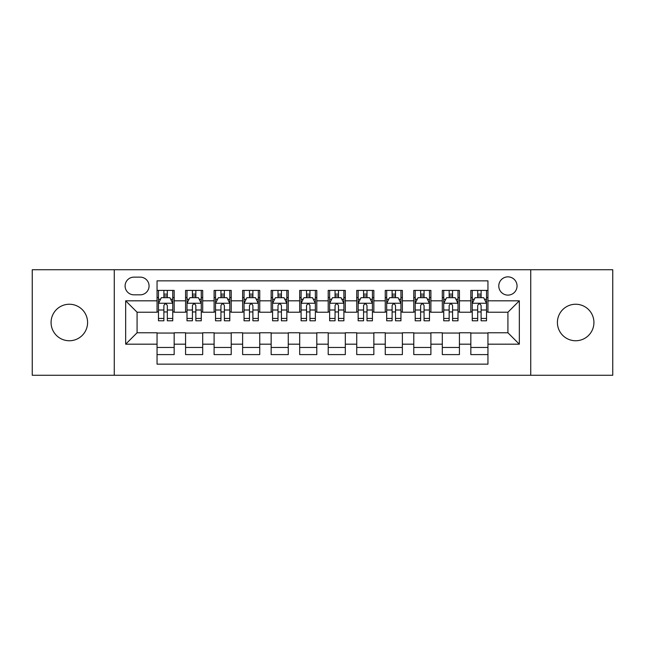 <?xml version="1.0" encoding="UTF-8"?>
<svg xmlns="http://www.w3.org/2000/svg" width="645" height="645" viewBox="0 0 645 645"><rect width="100%" height="100%" fill="white"/><g stroke="black" fill="none" stroke-linecap="round" stroke-linejoin="round"><path stroke-width="0.97" d="M575.663 304.247A18.254 18.254 0 0 0 557.409 322.5A18.254 18.254 0 0 0 575.663 340.753A18.254 18.254 0 0 0 593.924 322.5A18.254 18.254 0 0 0 575.663 304.247M69.338 304.247A18.254 18.254 0 0 0 51.076 322.5A18.254 18.254 0 0 0 69.338 340.753A18.254 18.254 0 0 0 87.591 322.5A18.254 18.254 0 0 0 69.338 304.247M507.921 276.858A9.127 9.127 0 0 0 498.787 285.985A9.127 9.127 0 0 0 507.921 295.112A9.127 9.127 0 0 0 517.048 285.985A9.127 9.127 0 0 0 507.921 276.858M530.738 375.269L612.75 375.269L612.75 269.731L530.738 269.731L530.738 375.269L114.262 375.269L114.262 269.731L32.25 269.731L32.25 375.269L114.262 375.269M487.951 290.411L470.834 290.411L470.834 300.82L459.425 300.82L459.425 312.228L470.834 312.228L470.834 300.82M459.425 300.82L459.425 290.411L442.309 290.411L442.309 300.82L430.9 300.82L430.9 312.228L442.309 312.228L442.309 300.82M430.9 300.82L430.9 290.411L413.784 290.411L413.784 300.82L402.375 300.82L402.375 312.228L413.784 312.228L413.784 300.82M402.375 300.82L402.375 290.411L385.258 290.411L385.258 300.82L373.85 300.82L373.85 312.228L385.258 312.228L385.258 300.82M373.85 300.82L373.85 290.411L356.733 290.411L356.733 300.82L345.317 300.82L345.317 312.228L356.733 312.228L356.733 300.82M345.317 300.82L345.317 290.411L328.208 290.411L328.208 300.82L316.792 300.82L316.792 312.228L328.208 312.228L328.208 300.82M316.792 300.82L316.792 290.411L299.683 290.411L299.683 300.82L288.267 300.82L288.267 312.228L299.683 312.228L299.683 300.82M288.267 300.82L288.267 290.411L271.15 290.411L271.15 300.82L259.742 300.82L259.742 312.228L271.15 312.228L271.15 300.82M259.742 300.82L259.742 290.411L242.625 290.411L242.625 300.82L231.216 300.82L231.216 312.228L242.625 312.228L242.625 300.82M231.216 300.82L231.216 290.411L214.1 290.411L214.1 300.82L202.691 300.82L202.691 312.228L214.1 312.228L214.1 300.82M202.691 300.82L202.691 290.411L185.575 290.411L185.575 312.228L174.166 312.228L174.166 290.411L157.049 290.411M157.049 354.589L174.166 354.589L174.166 332.772L185.575 332.772L185.575 354.589L202.691 354.589L202.691 332.772L214.1 332.772L214.1 344.18L202.691 344.18M214.1 344.18L214.1 354.589L231.216 354.589L231.216 332.772L242.625 332.772L242.625 344.18L231.216 344.18M242.625 344.18L242.625 354.589L259.742 354.589L259.742 332.772L271.15 332.772L271.15 344.18L259.742 344.18M271.15 344.18L271.15 354.589L288.267 354.589L288.267 332.772L299.683 332.772L299.683 344.18L288.267 344.18M299.683 344.18L299.683 354.589L316.792 354.589L316.792 332.772L328.208 332.772L328.208 344.18L316.792 344.18M328.208 344.18L328.208 354.589L345.317 354.589L345.317 332.772L356.733 332.772L356.733 344.18L345.317 344.18M356.733 344.18L356.733 354.589L373.85 354.589L373.85 332.772L385.258 332.772L385.258 344.18L373.85 344.18M385.258 344.18L385.258 354.589L402.375 354.589L402.375 332.772L413.784 332.772L413.784 344.18L402.375 344.18M413.784 344.18L413.784 354.589L430.9 354.589L430.9 332.772L442.309 332.772L442.309 344.18L430.9 344.18M442.309 344.18L442.309 354.589L459.425 354.589L459.425 332.772L470.834 332.772L470.834 344.18L459.425 344.18M133.942 294.829L140.223 294.829A8.845 8.845 0 0 0 149.06 285.985A8.845 8.845 0 0 0 140.223 277.14L133.942 277.14A8.845 8.845 0 0 0 125.098 285.985A8.845 8.845 0 0 0 133.942 294.829M530.738 269.731L114.262 269.731M487.951 300.82L487.951 280.849L157.049 280.849L157.049 312.228L137.079 312.228L137.079 332.772L157.049 332.772L157.049 364.151L487.951 364.151L487.951 332.772L507.921 332.772L507.921 312.228L487.951 312.228L487.951 300.82L519.33 300.82L519.33 344.18L487.951 344.18M157.049 344.18L125.67 344.18L125.67 300.82L157.049 300.82M470.834 344.18L470.834 354.589L487.951 354.589M157.049 297.538L158.477 297.538M163.894 297.538L167.321 297.538M172.739 297.538L174.166 297.538M157.049 311.946L158.477 311.946M163.894 311.946L167.321 311.946M172.739 311.946L174.166 311.946M157.049 333.054L174.166 333.054M157.049 347.462L174.166 347.462M185.575 311.946L187.002 311.946M192.42 311.946L195.846 311.946M201.264 311.946L202.691 311.946M185.575 297.538L187.002 297.538M192.42 297.538L195.846 297.538M201.264 297.538L202.691 297.538M185.575 333.054L202.691 333.054M185.575 347.462L202.691 347.462M214.1 333.054L231.216 333.054M214.1 347.462L231.216 347.462M214.1 297.538L215.527 297.538M220.945 297.538L224.371 297.538M229.789 297.538L231.216 297.538M214.1 311.946L215.527 311.946M220.945 311.946L224.371 311.946M229.789 311.946L231.216 311.946M242.625 333.054L259.742 333.054M242.625 347.462L259.742 347.462M242.625 297.538L244.052 297.538M249.478 297.538L252.896 297.538M258.314 297.538L259.742 297.538M242.625 311.946L244.052 311.946M249.478 311.946L252.896 311.946M258.314 311.946L259.742 311.946M271.15 333.054L288.267 333.054M271.15 347.462L288.267 347.462M271.15 297.538L272.577 297.538M278.003 297.538L281.422 297.538M286.84 297.538L288.267 297.538M271.15 311.946L272.577 311.946M278.003 311.946L281.422 311.946M286.84 311.946L288.267 311.946M299.683 333.054L316.792 333.054M299.683 347.462L316.792 347.462M299.683 297.538L301.102 297.538M306.528 297.538L309.947 297.538M315.365 297.538L316.792 297.538M299.683 311.946L301.102 311.946M306.528 311.946L309.947 311.946M315.365 311.946L316.792 311.946M328.208 333.054L345.317 333.054M328.208 347.462L345.317 347.462M328.208 297.538L329.635 297.538M335.053 297.538L338.472 297.538M343.898 297.538L345.317 297.538M328.208 311.946L329.635 311.946M335.053 311.946L338.472 311.946M343.898 311.946L345.317 311.946M356.733 333.054L373.85 333.054M356.733 347.462L373.85 347.462M356.733 297.538L358.16 297.538M363.578 297.538L366.997 297.538M372.423 297.538L373.85 297.538M356.733 311.946L358.16 311.946M363.578 311.946L366.997 311.946M372.423 311.946L373.85 311.946M385.258 333.054L402.375 333.054M385.258 347.462L402.375 347.462M385.258 297.538L386.686 297.538M392.104 297.538L395.522 297.538M400.948 297.538L402.375 297.538M385.258 311.946L386.686 311.946M392.104 311.946L395.522 311.946M400.948 311.946L402.375 311.946M413.784 333.054L430.9 333.054M413.784 347.462L430.9 347.462M413.784 297.538L415.211 297.538M420.629 297.538L424.055 297.538M429.473 297.538L430.9 297.538M413.784 311.946L415.211 311.946M420.629 311.946L424.055 311.946M429.473 311.946L430.9 311.946M442.309 333.054L459.425 333.054M442.309 347.462L459.425 347.462M442.309 297.538L443.736 297.538M449.154 297.538L452.58 297.538M457.998 297.538L459.425 297.538M442.309 311.946L443.736 311.946M449.154 311.946L452.58 311.946M457.998 311.946L459.425 311.946M470.834 333.054L487.951 333.054M470.834 347.462L487.951 347.462M470.834 297.538L472.261 297.538M477.679 297.538L481.106 297.538M486.524 297.538L487.951 297.538M470.834 311.946L472.261 311.946M477.679 311.946L481.106 311.946M486.524 311.946L487.951 311.946M137.079 312.228L125.67 300.82M137.079 332.772L125.67 344.18M519.33 300.82L507.921 312.228M519.33 344.18L507.921 332.772M167.321 294.12L163.894 294.12M172.739 318.461L167.321 318.461L167.321 320.791L172.739 320.791L172.739 303.384L169.885 297.684L161.331 297.684L158.477 303.384L158.477 320.791L163.894 320.791L163.894 318.461L158.477 318.461M158.477 303.384L158.477 290.411M172.739 303.384L172.739 290.411M163.894 297.684L163.894 290.411M167.321 290.411L167.321 297.684M167.321 318.461L167.321 305.528C166.176 303.327 165.039 303.327 163.894 305.528L163.894 318.461M195.846 294.12L192.42 294.12M201.264 318.461L195.846 318.461L195.846 320.791L201.264 320.791L201.264 303.384L198.41 297.684L189.856 297.684L187.002 303.384L187.002 320.791L192.42 320.791L192.42 318.461L187.002 318.461M187.002 303.384L187.002 290.411M201.264 303.384L201.264 290.411M192.42 297.684L192.42 290.411M195.846 290.411L195.846 297.684M195.846 318.461L195.846 305.528C194.709 303.327 193.565 303.327 192.42 305.528L192.42 318.461M224.371 294.12L220.945 294.12M229.789 318.461L224.371 318.461L224.371 320.791L229.789 320.791L229.789 303.384L226.935 297.684L218.381 297.684L215.527 303.384L215.527 320.791L220.945 320.791L220.945 318.461L215.527 318.461M215.527 303.384L215.527 290.411M229.789 303.384L229.789 290.411M220.945 297.684L220.945 290.411M224.371 290.411L224.371 297.684M224.371 318.461L224.371 305.528C223.234 303.327 222.09 303.327 220.945 305.528L220.945 318.461M252.896 294.12L249.478 294.12M258.314 318.461L252.896 318.461L252.896 320.791L258.314 320.791L258.314 303.384L255.468 297.684L246.906 297.684L244.052 303.384L244.052 320.791L249.478 320.791L249.478 318.461L244.052 318.461M244.052 303.384L244.052 290.411M258.314 303.384L258.314 290.411M249.478 297.684L249.478 290.411M252.896 290.411L252.896 297.684M252.896 318.461L252.896 305.528C251.76 303.327 250.615 303.327 249.478 305.528L249.478 318.461M281.422 294.12L278.003 294.12M286.84 318.461L281.422 318.461L281.422 320.791L286.84 320.791L286.84 303.384L283.994 297.684L275.431 297.684L272.577 303.384L272.577 320.791L278.003 320.791L278.003 318.461L272.577 318.461M272.577 303.384L272.577 290.411M286.84 303.384L286.84 290.411M278.003 297.684L278.003 290.411M281.422 290.411L281.422 297.684M281.422 318.461L281.422 305.528C280.285 303.327 279.14 303.327 278.003 305.528L278.003 318.461M309.947 294.12L306.528 294.12M315.365 318.461L309.947 318.461L309.947 320.791L315.365 320.791L315.365 303.384L312.519 297.684L303.956 297.684L301.102 303.384L301.102 320.791L306.528 320.791L306.528 318.461L301.102 318.461M301.102 303.384L301.102 290.411M315.365 303.384L315.365 290.411M306.528 297.684L306.528 290.411M309.947 290.411L309.947 297.684M309.947 318.461L309.947 305.528C308.81 303.327 307.665 303.327 306.528 305.528L306.528 318.461M338.472 294.12L335.053 294.12M343.898 318.461L338.472 318.461L338.472 320.791L343.898 320.791L343.898 303.384L341.044 297.684L332.481 297.684L329.635 303.384L329.635 320.791L335.053 320.791L335.053 318.461L329.635 318.461M329.635 303.384L329.635 290.411M343.898 303.384L343.898 290.411M335.053 297.684L335.053 290.411M338.472 290.411L338.472 297.684M338.472 318.461L338.472 305.528C337.335 303.327 336.19 303.327 335.053 305.528L335.053 318.461M366.997 294.12L363.578 294.12M372.423 318.461L366.997 318.461L366.997 320.791L372.423 320.791L372.423 303.384L369.569 297.684L361.007 297.684L358.16 303.384L358.16 320.791L363.578 320.791L363.578 318.461L358.16 318.461M358.16 303.384L358.16 290.411M372.423 303.384L372.423 290.411M363.578 297.684L363.578 290.411M366.997 290.411L366.997 297.684M366.997 318.461L366.997 305.528C365.86 303.327 364.723 303.327 363.578 305.528L363.578 318.461M395.522 294.12L392.104 294.12M400.948 318.461L395.522 318.461L395.522 320.791L400.948 320.791L400.948 303.384L398.094 297.684L389.532 297.684L386.686 303.384L386.686 320.791L392.104 320.791L392.104 318.461L386.686 318.461M386.686 303.384L386.686 290.411M400.948 303.384L400.948 290.411M392.104 297.684L392.104 290.411M395.522 290.411L395.522 297.684M395.522 318.461L395.522 305.528C394.385 303.327 393.248 303.327 392.104 305.528L392.104 318.461M424.055 294.12L420.629 294.12M429.473 318.461L424.055 318.461L424.055 320.791L429.473 320.791L429.473 303.384L426.619 297.684L418.065 297.684L415.211 303.384L415.211 320.791L420.629 320.791L420.629 318.461L415.211 318.461M415.211 303.384L415.211 290.411M429.473 303.384L429.473 290.411M420.629 297.684L420.629 290.411M424.055 290.411L424.055 297.684M424.055 318.461L424.055 305.528C422.91 303.327 421.774 303.327 420.629 305.528L420.629 318.461M452.58 294.12L449.154 294.12M457.998 318.461L452.58 318.461L452.58 320.791L457.998 320.791L457.998 303.384L455.144 297.684L446.59 297.684L443.736 303.384L443.736 320.791L449.154 320.791L449.154 318.461L443.736 318.461M443.736 303.384L443.736 290.411M457.998 303.384L457.998 290.411M449.154 297.684L449.154 290.411M452.58 290.411L452.58 297.684M452.58 318.461L452.58 305.528C451.435 303.327 450.299 303.327 449.154 305.528L449.154 318.461M481.106 294.12L477.679 294.12M486.524 318.461L481.106 318.461L481.106 320.791L486.524 320.791L486.524 303.384L483.669 297.684L475.115 297.684L472.261 303.384L472.261 320.791L477.679 320.791L477.679 318.461L472.261 318.461M472.261 303.384L472.261 290.411M486.524 303.384L486.524 290.411M477.679 297.684L477.679 290.411M481.106 290.411L481.106 297.684M481.106 318.461L481.106 305.528C479.961 303.327 478.824 303.327 477.679 305.528L477.679 318.461M185.575 344.18L174.166 344.18M185.575 300.82L174.166 300.82M172.667 303.247L158.549 303.247M158.477 299.256L160.541 299.256M170.675 299.256L172.739 299.256M163.894 310.003L158.477 310.003M172.739 310.003L167.321 310.003M167.321 295.934L163.894 295.934M201.192 303.247L187.074 303.247M187.002 299.256L189.074 299.256M199.2 299.256L201.264 299.256M192.42 310.003L187.002 310.003M201.264 310.003L195.846 310.003M195.846 295.934L192.42 295.934M229.717 303.247L215.599 303.247M215.527 299.256L217.599 299.256M227.725 299.256L229.789 299.256M220.945 310.003L215.527 310.003M229.789 310.003L224.371 310.003M224.371 295.934L220.945 295.934M258.242 303.247L244.124 303.247M244.052 299.256L246.124 299.256M256.25 299.256L258.314 299.256M249.478 310.003L244.052 310.003M258.314 310.003L252.896 310.003M252.896 295.934L249.478 295.934M286.775 303.247L272.65 303.247M272.577 299.256L274.649 299.256M284.776 299.256L286.84 299.256M278.003 310.003L272.577 310.003M286.84 310.003L281.422 310.003M281.422 295.934L278.003 295.934M315.3 303.247L301.175 303.247M301.102 299.256L303.174 299.256M313.301 299.256L315.365 299.256M306.528 310.003L301.102 310.003M315.365 310.003L309.947 310.003M309.947 295.934L306.528 295.934M343.825 303.247L329.7 303.247M329.635 299.256L331.699 299.256M341.826 299.256L343.898 299.256M335.053 310.003L329.635 310.003M343.898 310.003L338.472 310.003M338.472 295.934L335.053 295.934M372.35 303.247L358.225 303.247M358.16 299.256L360.224 299.256M370.351 299.256L372.423 299.256M363.578 310.003L358.16 310.003M372.423 310.003L366.997 310.003M366.997 295.934L363.578 295.934M400.876 303.247L386.758 303.247M386.686 299.256L388.75 299.256M398.876 299.256L400.948 299.256M392.104 310.003L386.686 310.003M400.948 310.003L395.522 310.003M395.522 295.934L392.104 295.934M429.401 303.247L415.283 303.247M415.211 299.256L417.275 299.256M427.401 299.256L429.473 299.256M420.629 310.003L415.211 310.003M429.473 310.003L424.055 310.003M424.055 295.934L420.629 295.934M457.926 303.247L443.808 303.247M443.736 299.256L445.8 299.256M455.926 299.256L457.998 299.256M449.154 310.003L443.736 310.003M457.998 310.003L452.58 310.003M452.58 295.934L449.154 295.934M486.451 303.247L472.334 303.247M472.261 299.256L474.325 299.256M484.459 299.256L486.524 299.256M477.679 310.003L472.261 310.003M486.524 310.003L481.106 310.003M481.106 295.934L477.679 295.934"/></g></svg>
